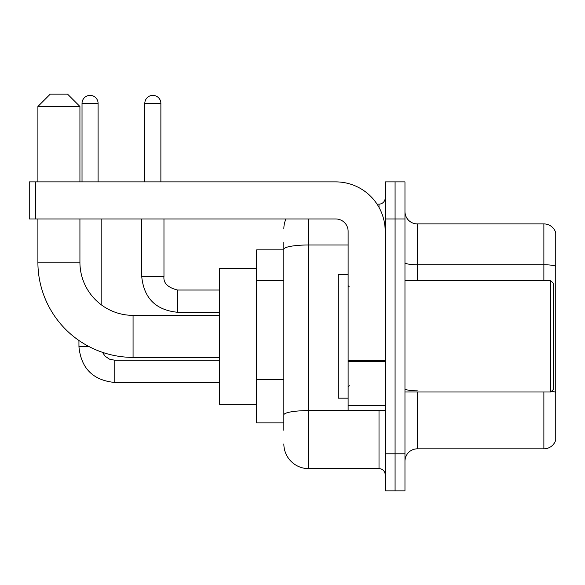 <?xml version="1.0" encoding="UTF-8"?>
<svg xmlns="http://www.w3.org/2000/svg" width="585" height="585" viewBox="0 0 585 585"><rect width="100%" height="100%" fill="white"/><g stroke="black" fill="none" stroke-linecap="round" stroke-linejoin="round"><path stroke-width="0.88" d="M283.849 249.861L256.661 249.861L256.661 422.889L283.849 422.889M283.849 430.304L283.849 242.446M385.193 453.784L385.193 490.866L395.08 490.866L395.08 453.784L395.08 490.866L404.966 490.866L404.966 453.784L395.08 453.784L395.08 218.965L395.08 453.784L385.193 453.784L385.193 218.965L395.08 218.965L395.08 181.884L395.08 218.965L404.966 218.965L404.966 453.784M404.966 218.965L404.966 181.884L385.193 181.884L385.193 218.965M308.566 218.965L308.566 468.622L379.014 468.622L379.014 410.531M377.047 204.128L379.014 204.128A6.179 6.179 0 0 0 385.193 197.949M283.849 273.085L283.849 249.276A24.716 4.292 180 0 1 308.566 244.983L348.119 244.983M385.193 474.801A6.179 6.179 0 0 0 379.014 468.622M283.849 228.852A24.716 24.716 0 0 1 285.911 218.965M308.566 468.622A24.716 24.716 0 0 1 283.849 443.898M404.966 461.199A12.358 12.358 0 0 1 417.324 448.841L543.882 448.841L543.882 391.994M555.75 232.808A12.358 12.358 0 0 0 543.882 223.909A12.358 12.358 0 0 1 555.75 232.808L555.75 439.942A12.358 12.358 0 0 1 543.882 448.841M555.75 266.307A12.358 2.143 180 0 0 543.882 264.756L543.882 223.909L417.324 223.909A12.358 12.358 0 0 1 404.966 211.551A12.358 12.358 0 0 0 417.324 223.909L417.324 280.756M219.58 357.384L133.066 357.384A95.165 95.165 0 0 1 37.901 262.219L37.901 218.965M133.066 357.384L133.066 315.366A53.147 53.147 0 0 1 79.926 262.219L79.926 218.965M50.259 94.134L67.56 94.134L79.926 106.492L37.901 106.492L50.259 94.134M79.926 181.884L79.926 106.492M37.901 181.884L37.901 106.492M256.661 268.398L219.58 268.398L219.58 404.352L256.661 404.352M82.024 181.884L82.024 103.406A8.036 8.036 0 0 1 90.053 95.37A8.036 8.036 0 0 1 98.09 103.406L98.09 181.884M101.183 304.734L101.183 218.965M89.125 346.634L78.953 346.634L78.931 340.492M144.809 181.884L144.809 103.406A8.036 8.036 0 0 1 152.839 95.37A8.036 8.036 0 0 1 160.875 103.406L160.875 181.884M385.193 410.531L348.119 410.531L348.119 360.55L385.193 360.55M385.193 231.324A49.44 49.44 0 0 0 335.753 181.884L35.429 181.884L35.429 218.965L335.753 218.965A12.358 12.358 0 0 1 348.119 231.324L348.119 360.55M35.429 218.965L29.25 218.965L29.25 181.884L35.429 181.884M550.807 280.756L553.278 283.228L553.278 389.522L550.807 391.994L550.807 280.756L404.966 280.756M348.119 274.577L338.232 274.577L338.232 398.173L348.119 398.173M283.849 280.5L256.661 280.5M283.849 379.372L256.661 379.372M381.164 410.531A6.179 1.075 0 0 1 379.014 410.597L308.566 410.597A24.716 4.292 180 0 0 283.849 414.889M379.014 207.39L379.014 204.128M417.324 391.994L417.324 448.841M543.882 280.756L543.882 264.756L417.324 264.756A12.358 2.143 0 0 1 404.966 262.614M555.75 392.367A12.358 2.143 180 0 0 551.516 391.277M417.324 390.824A12.358 2.143 -0 0 1 404.966 388.674M37.901 262.219L79.926 262.219M114.777 360.25L114.777 382.473C93.03 380.323 81.081 368.382 78.931 346.634C81.081 368.382 93.03 380.323 114.777 382.473C93.03 380.323 81.081 368.382 78.931 346.634C81.081 368.382 93.03 380.323 114.777 382.473C93.03 380.323 81.081 368.382 78.931 346.634M82.024 103.406L98.09 103.406M177.562 290.05L177.562 312.273C155.815 310.123 143.866 298.182 141.716 276.434L163.946 276.434M144.809 103.406L160.875 103.406M385.193 361.625L348.119 361.625M348.119 405.427L385.193 405.427M219.58 315.366L133.066 315.366M102.426 352.316L105.161 356.243L109.468 359.153L114.777 360.228L109.468 359.153L105.161 356.243L102.426 352.316L105.161 356.243L109.468 359.153L114.777 360.228L109.468 359.153L105.161 356.243L102.426 352.316L105.161 356.243L109.468 359.153L114.777 360.228L219.58 360.228M219.58 382.473L114.777 382.473M219.58 290.028L177.562 290.028C167.749 287.557 163.215 283.023 163.968 276.434C163.215 283.023 167.749 287.557 177.562 290.028C167.749 287.557 163.215 283.023 163.968 276.434C163.215 283.023 167.749 287.557 177.562 290.028C167.749 287.557 163.215 283.023 163.968 276.434L163.968 218.965M141.716 276.434C143.866 298.182 155.815 310.123 177.562 312.273C155.815 310.123 143.866 298.182 141.716 276.434C143.866 298.182 155.815 310.123 177.562 312.273C155.815 310.123 143.866 298.182 141.716 276.434L141.716 218.965M219.58 312.273L177.562 312.273M404.966 391.994L550.807 391.994M349.355 286.935L348.119 285.699M349.355 385.815L348.119 387.051"/></g></svg>

